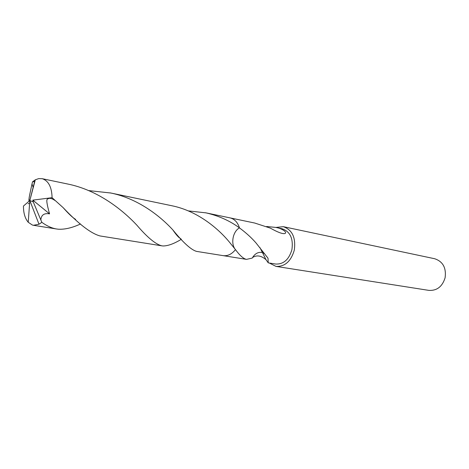 <?xml version="1.0" encoding="UTF-8"?>
<svg xmlns="http://www.w3.org/2000/svg" width="469" height="469" viewBox="0 0 469 469"><rect width="100%" height="100%" fill="white"/><g stroke="black" fill="none" stroke-linecap="round" stroke-linejoin="round"><path stroke-width="0.7" d="M269.317 263.027L275.977 266.392C284.847 266.785 290.95 261.391 294.28 250.212C295.992 237.713 292.334 229.869 283.294 226.674L275.872 227.447M268.215 262.804L265.952 259.627L262.493 252.615L262.036 252.474C258.056 251.835 254.784 253.711 252.216 258.091L246.501 259.375C243.487 258.782 239.811 255.529 235.479 249.619C230.478 244.009 232.8 231.364 239.466 227.887L239.471 227.893C246.155 232.87 251.718 237.947 256.162 243.124L267.998 258.19L268.227 262.851L275.631 264.035C283.522 264.399 288.951 259.609 291.911 249.666C293.436 238.551 290.176 231.58 282.133 228.755L275.602 227.395C282.057 228.321 287.913 232.618 284.771 233.544C282.502 234.06 277.701 232.261 270.361 228.133L254.731 223.039L230.332 217.944M275.977 266.392L428.83 290.375C436.897 290.844 442.32 286.647 445.099 277.795C446.406 267.852 442.924 261.497 434.663 258.73L283.294 226.674M265.952 259.627C261.151 255.552 256.678 254.855 252.527 257.54M264.598 253.641L262.03 252.474M188.151 210.868L206.061 212.879C218.742 215.816 229.874 220.817 239.471 227.887C232.8 231.352 230.472 244.015 235.479 249.619L230.818 243.862C220.049 230.091 198.639 211.138 171.806 205.733L170.394 205.44M266.591 226.504L275.602 227.395M181.368 239.266C174.069 243.728 167.961 245.961 163.054 245.967L161.799 245.826C155.632 244.314 147.295 237.402 136.79 225.097C122.339 209.684 97.892 190.197 68.046 184.088L66.381 183.742M34.595 181.667L32.537 181.814L32.003 183.948M80.516 223.971C72.308 227.799 64.939 229.546 58.396 229.212L56.532 228.983C51.825 228.21 46.923 225.994 41.841 222.329L33.27 201.916L29.817 200.515L35.304 179.809L32.537 181.814M35.304 179.809L38.651 178.625L42.257 178.712C48.518 180.805 51.789 187.125 52.082 197.684L63.127 207.632C78.651 224.03 90.945 233.468 100.008 235.942L161.799 245.826M239.471 227.887C237.695 222.412 234.617 219.087 230.232 217.921L229.787 217.833M33.158 187.336L32.003 183.954C28.386 200.603 29.441 196.429 28.92 199.589L29.817 200.515L39.003 224.235L41.841 222.329M39.003 224.235L33.422 225.284L32.396 225.05L28.222 222.277C25.027 218.431 23.432 213.026 23.45 206.055L28.937 201.283L28.972 199.647M88.577 190.572L110.883 193.029C137.394 198.463 159.519 215.377 172.815 229.874C183.256 242.713 191.164 249.883 196.529 251.384L223.056 255.628C227.653 256.209 231.792 254.204 235.479 249.619M40.856 219.838C41.266 214.949 44.168 212.955 49.562 213.858C46.888 204.378 46.173 199.483 47.422 199.161C49.192 197.766 51.619 198.153 54.697 200.316M33.27 201.916L32.812 200.134L49.562 213.858M33.322 201.928L29.817 200.515L35.023 179.973M32.812 200.134L52.082 197.684M223.385 255.675L246.501 259.375M259.908 247.556L262.435 252.58M283.839 233.668L284.765 233.544M42.034 178.66L67.219 183.912M205.393 212.738L230.009 217.874M33.422 225.284L56.532 228.983M110.109 192.865L171.103 205.586M75.609 219.363C72.771 217.763 68.615 213.852 63.127 207.632M29.617 203.27L28.099 203.739M172.815 229.874C176.473 235.239 179.123 238.141 180.758 238.586M29.817 200.515L28.222 222.277"/></g></svg>
